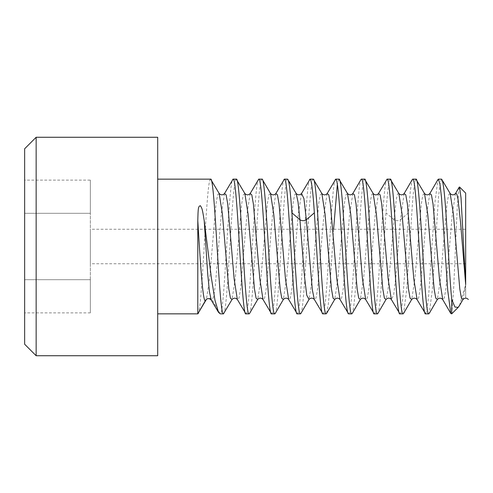 <?xml version="1.0" encoding="UTF-8"?>
<svg xmlns="http://www.w3.org/2000/svg" width="493" height="493" viewBox="0 0 493 493"><rect width="100%" height="100%" fill="white"/><g stroke="black" fill="none" stroke-linecap="round" stroke-linejoin="round"><path stroke-width="0.37" stroke-dasharray="2.46 1.85" d="M459.494 305.512L465.669 284.627C465.669 309.567 465.669 292.885 465.669 284.627L465.669 193.12M465.669 229.251L465.669 263.749L465.669 229.251L90.355 229.251L90.355 263.749L90.355 229.251M459.193 187.192L457.301 206.499L453.56 290.66L451.711 313.844M455.458 193.607L452.284 214.196L445.931 288.553L444.347 297.92L442.757 299.621M429.797 193.601L426.618 214.172L420.27 288.541L418.68 297.914L417.096 299.621M404.137 193.595L400.439 219.773L395.897 276.203L393.624 295.19L391.35 299.491M441.611 179.156L440.076 183.846L438.542 197.317L432.349 289.705L429.267 313.363M415.944 179.156L414.41 183.883L412.869 197.379L406.682 289.724L403.594 313.382M390.283 179.156C388.848 180.087 387.418 191.309 386.007 212.828C383.147 254.838 380.319 316.007 377.447 313.844M425.57 313.844L427.117 309.08L428.651 295.597L434.814 203.486L437.895 179.68M399.903 313.844C402.775 316.007 405.603 254.838 408.463 212.828L410.336 190.489L412.228 179.674M374.242 313.844C376.405 314.559 378.513 282.532 380.658 246.463C382.815 210.277 384.91 178.503 387.073 179.156M348.576 313.844C352.834 318.238 357.123 175.12 361.406 179.156M364.617 179.156C362.447 178.503 360.358 210.277 358.201 246.463C356.057 282.532 353.949 314.559 351.786 313.844M322.909 313.844C327.167 318.195 331.481 174.867 335.745 179.156M338.95 179.156L337.348 184.283M333.595 229.251L330.07 284.714L328.307 304.415L326.551 313.474M297.248 313.844C301.525 317.948 305.826 174.75 310.079 179.156M313.289 179.156C309.025 174.867 304.711 318.195 300.453 313.844M271.581 313.844C275.87 317.96 280.116 175.175 284.412 179.156M287.622 179.156C283.37 174.75 279.069 317.948 274.792 313.844M245.921 313.844C248.09 314.472 250.179 282.649 252.336 246.494C254.487 210.32 256.582 178.54 258.751 179.156M261.956 179.156C257.66 175.175 253.414 317.96 249.125 313.844M224.525 193.515L221.456 212.625L215.305 285.521L213.771 296.213L212.23 299.954L220.254 313.844C224.543 317.862 228.801 174.99 233.084 179.156M236.295 179.156C234.12 178.54 232.03 210.32 229.88 246.494C227.723 282.649 225.634 314.472 223.458 313.844M157.698 313.844L157.698 179.156L157.698 313.844M210.628 179.156C206.345 174.99 202.087 317.862 197.798 313.844M451.711 313.388L451.237 313.844M378.488 193.558L375.284 214.202L368.881 288.99L367.285 298.154L365.683 299.491M352.852 193.509L349.642 213.987L343.227 288.935L341.624 298.148L340.016 299.485M327.167 193.539L323.969 214.116L317.56 288.96L315.958 298.148L314.355 299.491M398.751 193.373L397.574 193.903L396.39 198.802L394.024 219.773L388.028 289.785L386.031 299.442M373.17 193.509L371.568 194.864L369.966 204.077L363.551 279.001L360.346 299.485M347.565 193.607L345.907 194.858L344.305 204.053L337.896 278.896L334.692 299.461M321.843 193.509L320.247 194.852L318.644 204.028L312.235 278.859L309.031 299.454M296.231 193.601L294.574 194.864L292.971 204.059L286.569 278.89L283.364 299.461M270.515 193.509L268.913 194.852L267.311 204.034L260.902 278.878L257.703 299.461M244.855 193.515L243.246 194.852L241.644 204.065L235.229 279.013L232.018 299.491M219.188 193.509L217.586 194.846L215.983 204.016L209.58 278.804L206.382 299.442M205.815 299.954C207.954 297.519 210.092 297.519 212.23 299.954L211.281 300.114M301.525 193.509L298.314 213.987L291.899 288.935L290.291 298.148L288.688 299.485M275.84 193.539L272.635 214.135L266.226 288.966L264.624 298.148L263.022 299.491M250.179 193.539L246.975 214.11L240.566 288.947L238.963 298.142L237.361 299.491M157.698 355.73L157.698 137.27M36.149 355.73L36.149 137.27M24.65 344.231L24.65 148.769M90.355 312.882L90.355 279.691L24.65 279.691L24.65 312.882L24.65 213.309L24.65 279.691L90.355 279.691L90.355 312.882L24.65 312.882M24.65 180.118L24.65 213.309L24.65 180.118L90.355 180.118L90.355 213.309L24.65 213.309L90.355 213.309L90.355 180.118M90.355 279.691L90.355 213.309L90.355 279.691M465.669 263.749L90.355 263.749M465.602 284.942L463.044 299.411M450.091 193.392L448.501 195.074L446.911 204.447L440.551 278.909L437.371 299.424M424.424 193.379L422.834 195.092L421.244 204.496L414.884 278.958L411.704 299.43M408.463 212.828L400.439 219.773C398.301 220.993 396.162 220.993 394.024 219.773L386.007 212.828M206.364 299.454L209.124 298.068"/><path stroke-width="0.74" d="M459.544 186.989L465.669 193.12L465.669 284.627L461.041 197.946L459.544 186.989L459.193 187.192M458.176 307.379L451.711 313.844L451.711 299.319L454.922 307.034L458.176 307.379L459.494 305.512M465.602 283.641L460.554 222.448L458.034 199.252L456.771 193.891L455.458 193.607M442.757 299.621L439.473 279.026L433.051 204.077L431.449 194.858L429.797 193.601M417.096 299.621L413.806 278.995L407.384 204.053L405.782 194.852L404.137 193.595M429.267 313.363L428.781 313.844C424.491 317.954 420.246 175.181 415.944 179.156L412.74 179.156C416.992 174.75 421.293 317.942 425.57 313.844L428.781 313.844M437.371 299.424L435.726 298.123L434.123 288.91L427.714 214.048L424.516 193.527L415.944 179.156M403.594 313.382L403.114 313.844C398.837 317.942 394.536 174.75 390.283 179.156L387.073 179.156C391.331 174.861 395.651 318.195 399.903 313.844L403.114 313.844M411.704 299.43L410.065 298.129L408.463 288.91L402.054 214.048L398.849 193.527L390.283 179.156M451.711 299.319C450.041 282.489 448.359 250.925 446.658 224.37C444.994 195.992 443.312 180.925 441.611 179.156L438.4 179.156L437.975 179.52L429.847 193.515M463.044 299.411L461.393 298.123L459.79 288.91L453.381 214.048L450.177 193.527L441.611 179.156M412.228 179.674L412.74 179.156M399.903 313.844L391.331 299.454L388.127 278.859L381.718 204.028L380.115 194.852L378.513 193.509L387.073 179.156M391.35 299.442C389.649 297.686 387.874 297.692 386.019 299.448L377.872 313.474L377.447 313.844L374.242 313.844C369.984 318.244 365.689 175.114 361.406 179.156L360.981 179.52M377.447 313.844C373.195 318.195 368.875 174.861 364.617 179.156L361.406 179.156M365.67 299.461L362.466 278.896L356.057 204.053L354.455 194.858L352.852 193.509C351.145 195.271 349.352 195.271 347.491 193.49L350.72 213.987L357.135 288.935L358.738 298.148L360.346 299.485L352.212 313.474L351.786 313.844L348.576 313.844C346.413 314.565 344.305 282.526 342.16 246.463C340.004 210.277 337.908 178.503 335.745 179.156L327.186 193.509L328.794 194.864L330.396 204.077L336.811 279.001L340.016 299.485L348.576 313.844M351.786 313.844C347.528 318.244 343.233 175.114 338.95 179.156L335.745 179.156M337.348 184.283L333.595 229.251M326.12 313.844C323.956 314.565 321.849 282.526 319.704 246.463C317.547 210.277 315.452 178.503 313.289 179.156L321.874 193.558L325.072 214.202L331.475 288.99L333.077 298.154L334.679 299.491L326.551 313.474L326.12 313.844L322.909 313.844C320.037 316.001 317.215 254.85 314.355 212.828L306.338 219.773L303.928 198.556L301.525 193.509L310.079 179.156C311.514 180.087 312.944 191.315 314.355 212.828M313.289 179.156L310.079 179.156M322.909 313.844L314.331 299.442L312.328 289.785L306.338 219.773C304.199 220.993 302.061 220.993 299.923 219.773L304.464 276.203L306.738 295.19L309.012 299.491L300.884 313.48L300.453 313.844L297.248 313.844C292.971 317.997 288.682 174.855 284.412 179.156L275.858 193.509L277.46 194.864L279.063 204.071L285.478 278.989L288.688 299.485L297.248 313.844M300.453 313.844C297.581 316.001 294.759 254.85 291.899 212.828C290.488 191.315 289.058 180.087 287.622 179.156L284.412 179.156M262.381 179.526L270.54 193.558L273.744 214.196L280.147 288.99L281.749 298.154L283.352 299.491L275.217 313.474L274.792 313.844L271.581 313.844C267.317 318.084 263.003 174.775 258.751 179.156L250.191 193.509L251.794 194.846L253.396 204.01L259.799 278.798L262.997 299.442L271.581 313.844M274.792 313.844C270.515 317.997 266.226 174.855 261.956 179.156L258.751 179.156M249.125 313.844C244.861 318.084 240.547 174.775 236.295 179.156L244.855 193.515L248.059 214.005L254.474 288.923L256.077 298.136L257.685 299.491L249.55 313.48L249.125 313.844L245.921 313.844C241.662 318.244 237.355 174.966 233.084 179.156L224.525 193.515L226.133 194.858L227.735 204.065L234.15 279.02L237.361 299.491L245.921 313.844M236.295 179.156L233.084 179.156M219.2 193.533L222.405 214.104L228.814 288.947L230.416 298.142L232.018 299.491L223.458 313.844L220.254 313.844L218.559 312.408L211.207 299.99L209.457 291.825L207.707 273.898L204.213 220.728L211.368 277.787L214.966 300.231L218.559 312.408M223.458 313.844C219.206 318.244 214.899 174.966 210.628 179.156L157.698 179.156M206.382 299.442L197.798 313.844L157.698 313.844M451.711 313.844L450.812 313.48L447.706 290.266L441.506 197.662L439.953 183.951L438.4 179.156M403.533 313.486L411.661 299.504C413.51 297.735 415.297 297.735 417.023 299.498L425.57 313.844M373.17 193.509L364.617 179.156M360.328 299.473C362.182 297.71 363.97 297.717 365.683 299.491L374.242 313.844M347.51 193.509L338.95 179.156M291.899 212.828L299.923 219.773L298.049 202.062L296.182 193.509L287.622 179.156M262.387 179.526L261.956 179.156M197.798 220.728L197.798 313.844L205.815 299.954C203.141 307.108 200.472 265.351 197.798 220.728C198.118 208.545 198.149 206.216 200.392 205.717C202.038 208.545 202.235 208.046 204.213 220.728M219.188 193.509L210.628 179.156M378.513 193.509L378.488 193.558C376.8 195.308 375.019 195.314 373.176 193.558M386.007 299.491L384.404 298.148L382.802 288.96L376.393 214.116L373.189 193.539M206.357 299.491L205.852 299.892M211.281 300.114L211.207 299.997C209.285 298.197 207.491 298.185 205.821 299.941M157.698 355.73L157.698 137.27L36.149 137.27L36.149 355.73L157.698 355.73M36.149 137.27L24.65 148.769L24.65 344.231L36.149 355.73M455.507 193.527C453.806 195.283 452.032 195.283 450.171 193.527L450.091 193.392M429.841 193.527C428.14 195.283 426.365 195.283 424.51 193.527L424.424 193.379M404.174 193.527C402.479 195.283 400.698 195.283 398.843 193.527L398.751 193.373M459.297 305.851L462.989 299.504C464.862 297.735 466.649 297.735 468.35 299.498M429.193 313.486L437.322 299.504C439.177 297.735 440.958 297.735 442.683 299.498L450.812 313.468M459.248 187.1L455.514 193.509M404.18 193.515L412.314 179.532M360.987 179.52L352.852 193.509M334.673 299.491C336.546 297.717 338.327 297.71 340.034 299.473M321.855 193.552C323.71 195.308 325.491 195.314 327.186 193.558M309.012 299.442C310.861 297.686 312.642 297.692 314.343 299.448M296.164 193.49C298.012 195.271 299.806 195.271 301.543 193.49M283.346 299.491C285.213 297.717 287 297.71 288.701 299.473M270.528 193.552C272.382 195.308 274.157 195.314 275.858 193.558M257.685 299.442C259.534 297.686 261.308 297.692 263.015 299.448M244.836 193.527C246.691 195.29 248.478 195.283 250.191 193.509M232 299.51C233.873 297.729 235.666 297.729 237.379 299.51M219.182 193.502C221.055 195.283 222.842 195.29 224.543 193.521"/></g></svg>
